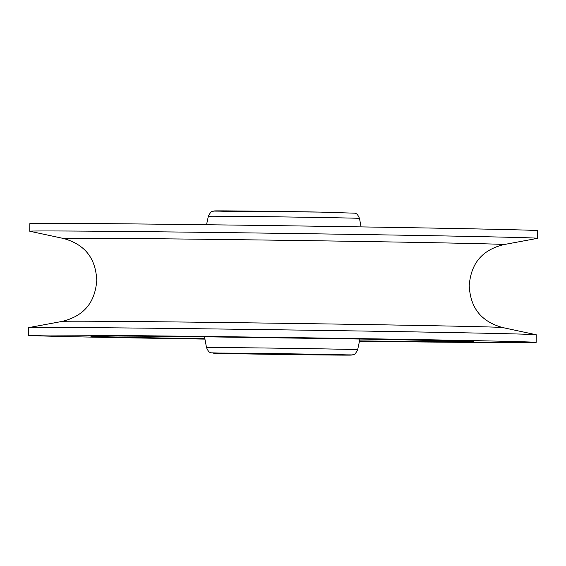 <?xml version="1.0" encoding="UTF-8"?>
<svg xmlns="http://www.w3.org/2000/svg" width="566" height="566" viewBox="0 0 566 566"><rect width="100%" height="100%" fill="white"/><g stroke="black" fill="none" stroke-linecap="round" stroke-linejoin="round"><path stroke-width="0.85" d="M204.934 339.105A253.943 1.387 0.8 0 1 149.912 338.199A253.943 1.387 0.8 0 1 28.3 335.313A253.943 1.387 0.8 0 1 157.971 335.921A253.943 1.387 0.8 0 1 414.524 339.529A253.943 1.387 0.8 0 1 536.136 342.409A253.943 1.387 0.8 0 1 359.467 341.263M28.3 335.313L28.406 327.693A253.943 1.387 0.8 0 1 28.498 327.65A253.943 1.387 0.8 0 1 414.63 331.902A253.943 1.387 0.8 0 1 536.151 334.739A253.943 1.387 0.8 0 1 536.25 334.782L536.136 342.409M503.726 244.611A220.252 1.203 0.8 0 0 398.33 242.078A220.252 1.203 0.8 0 0 173.203 238.923A220.252 1.203 0.8 0 0 63.434 238.463L29.849 231.261A253.943 1.387 0.8 0 1 29.75 231.218A253.943 1.387 0.8 0 1 159.421 231.819A253.943 1.387 0.8 0 1 415.982 235.428A253.943 1.387 0.8 0 1 537.594 238.307A253.943 1.387 0.8 0 1 537.502 238.35L503.726 244.611C478.588 250.894 470.763 267.166 469.207 285.604C470.247 304.069 477.619 320.554 502.566 327.537L536.151 334.739M29.75 231.218L29.864 223.591A253.943 1.387 0.8 0 1 159.527 224.193A253.943 1.387 0.8 0 1 416.088 227.801A253.943 1.387 0.8 0 1 537.7 230.687L537.594 238.307M244.675 353.545L319.337 354.585M208.345 216.29C211.854 209.569 211.5 212.554 213.531 211.09L319.932 212.087L354.903 213.184C356.071 214.21 356.658 212.208 359.488 218.398A75.582 0.41 -179.2 0 0 323.292 217.542A75.582 0.41 -179.2 0 0 246.974 216.474A75.582 0.41 -179.2 0 0 208.345 216.29L206.533 224.737M246.09 353.913A68.939 0.375 -179.2 0 0 340.845 355.115A68.939 0.375 -179.2 0 0 317.922 354.274A68.939 0.375 -179.2 0 0 223.174 353.078A68.939 0.375 -179.2 0 0 246.09 353.913M357.655 349.71C354.146 356.431 354.5 353.446 352.469 354.91L246.069 353.913L211.097 352.816C209.929 351.79 209.342 353.792 206.512 347.602A75.582 0.41 0.8 0 1 245.071 347.779A75.582 0.41 0.8 0 1 321.46 348.854A75.582 0.41 0.8 0 1 357.655 349.71L359.955 338.992M204.871 338.737A191.478 1.047 0.8 0 1 182.457 338.362A191.478 1.047 0.8 0 1 118.803 336.034A191.478 1.047 0.8 0 1 381.979 339.359A191.478 1.047 0.8 0 1 473.261 341.595A191.478 1.047 0.8 0 1 359.544 340.895M63.434 238.463C88.381 245.446 95.753 261.931 96.793 280.396C95.237 298.834 87.412 315.106 62.274 321.389A220.252 1.203 0.8 0 1 397.169 325.075A220.252 1.203 0.8 0 1 502.566 327.537M247.675 211.719A68.939 0.375 0.8 0 1 225.282 210.885A68.939 0.375 0.8 0 1 319.91 212.087M472.164 341.397L381.937 339.359L213.736 336.933C142.498 336.048 92.074 335.836 92.279 336.098M359.488 218.398L361.066 226.895M62.274 321.389L28.498 327.65M206.512 347.602L204.51 336.82"/></g></svg>
